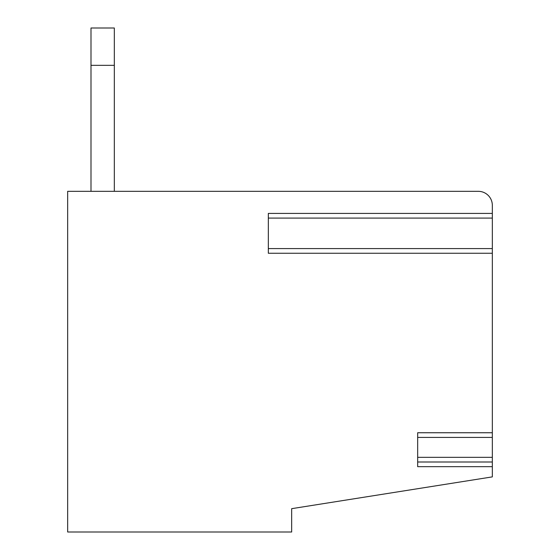 <?xml version="1.0" encoding="UTF-8"?>
<svg xmlns="http://www.w3.org/2000/svg" width="560" height="560" viewBox="0 0 560 560"><rect width="100%" height="100%" fill="white"/><g stroke="black" fill="none" stroke-linecap="round" stroke-linejoin="round"><path stroke-width="0.84" d="M268.331 191.331L478.331 191.331L67.669 191.331L67.669 532L291.669 532L291.669 508.669L492.331 476.882L492.331 462L417.669 462M492.331 462L492.331 205.331A14 14 0 0 0 478.331 191.331M492.331 432.747L417.669 432.747L417.669 466.669L492.331 466.669M492.331 457.331L417.669 457.331L417.669 437.416L492.331 437.416M492.331 213.416L268.331 213.416L268.331 253.253L492.331 253.253M492.331 248.584L268.331 248.584L268.331 218.085L492.331 218.085M91 191.331L91 28L114.331 28L114.331 191.331M91 65.331L114.331 65.331"/></g></svg>
